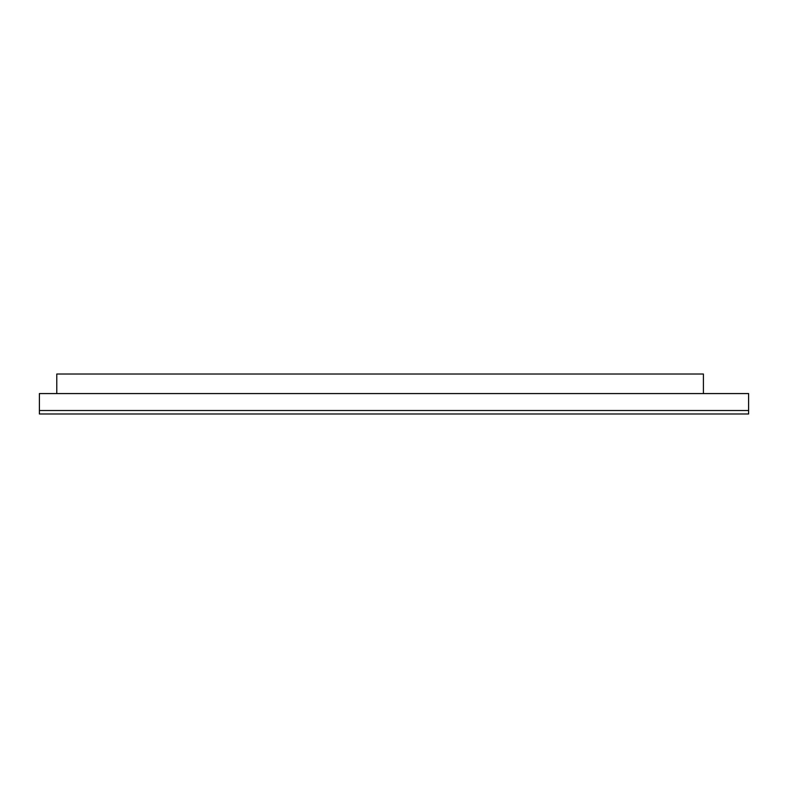 <?xml version="1.0" encoding="UTF-8"?>
<svg xmlns="http://www.w3.org/2000/svg" width="788" height="788" viewBox="0 0 788 788"><rect width="100%" height="100%" fill="white"/><g stroke="black" fill="none" stroke-linecap="round" stroke-linejoin="round"><path stroke-width="1.18" d="M748.6 393.567L39.4 393.567L39.4 413.986L748.6 413.986L748.6 393.567M703.408 393.567L703.408 374.014L56.785 374.014L56.785 393.567M39.4 410.509L748.6 410.509"/></g></svg>
